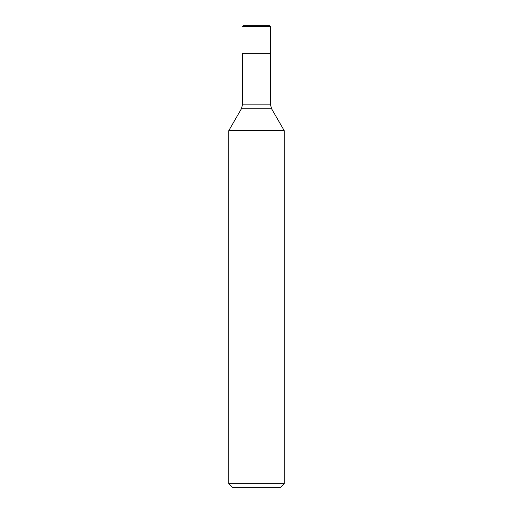 <?xml version="1.0" encoding="UTF-8"?>
<svg xmlns="http://www.w3.org/2000/svg" width="513" height="513" viewBox="0 0 513 513"><rect width="100%" height="100%" fill="white"/><g stroke="black" fill="none" stroke-linecap="round" stroke-linejoin="round"><path stroke-width="0.77" d="M270.351 26.387L242.649 26.387L243.386 25.65L269.614 25.65L270.351 26.387L270.351 53.352L242.649 53.352L270.351 53.352L270.351 104.158L271.589 108.775L284.202 130.623L228.798 130.623L228.798 483.656L284.202 483.656L284.202 130.623M284.202 483.656L280.508 487.35L232.492 487.35L228.798 483.656M242.649 53.352L242.649 104.158L270.351 104.158M271.589 108.775L241.411 108.775L228.798 130.623M242.649 104.158L241.411 108.775"/></g></svg>
